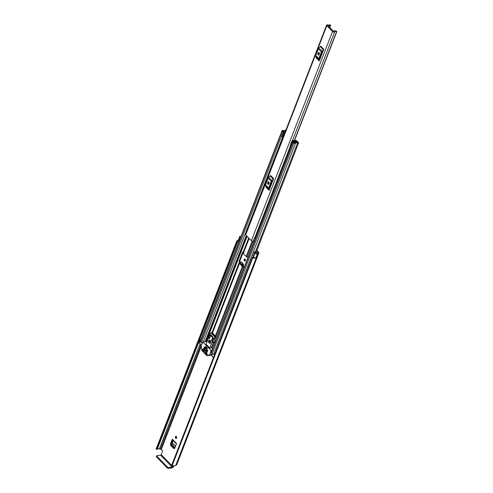 <?xml version="1.0" encoding="UTF-8"?>
<svg xmlns="http://www.w3.org/2000/svg" width="493" height="493" viewBox="0 0 493 493"><rect width="100%" height="100%" fill="white"/><g stroke="black" fill="none" stroke-linecap="round" stroke-linejoin="round"><path stroke-width="0.74" d="M176.334 436.508A1.054 0.672 -96.6 0 0 175.878 436.317A1.054 0.672 -96.6 0 0 175.335 437.081A1.054 0.672 -96.6 0 0 175.668 438.215A1.054 0.672 -96.6 0 0 176.124 438.406A1.054 0.672 -96.6 0 0 176.673 437.642A1.054 0.672 -96.6 0 0 176.334 436.508M176.309 436.478A1.054 0.672 -96.6 0 0 176.476 438.123A1.054 0.672 -96.6 0 0 176.5 438.148M256.871 250.444L258.597 252.213A1.658 0.813 -158.8 0 1 258.874 252.958A1.658 0.813 -158.8 0 1 258.258 253.316L257.968 253.427A3.075 1.51 -158.8 0 1 257.956 253.476A3.075 1.51 -158.8 0 1 257.42 253.981L257.395 253.957A1.454 0.715 21.2 0 1 255.331 253.266A1.454 0.715 21.2 0 1 255.121 252.971L254.567 251.775L255.528 251.892L256.138 253.174L256.785 253.334A2.021 0.992 -158.8 0 0 256.97 253.094A2.021 0.992 -158.8 0 0 256.982 253.063A1.454 0.715 21.2 0 1 256.995 253.038A1.454 0.715 21.2 0 1 257.531 252.724L257.79 252.305L256.613 251.103M173.111 465.712L172.79 466.538L161.193 454.645A0.604 0.357 -44.3 0 1 160.539 455.193L172.131 467.087L168.606 467.493L168.273 468.35L171.804 467.937A1.658 0.986 135.7 0 0 173.591 466.446L173.826 465.848M245.083 259.164A1.054 0.672 -96.6 0 0 245.249 260.803A1.054 0.672 -96.6 0 0 245.28 260.828M171.552 445.204L174.664 448.396L173.819 448.593L170.707 445.401L171.552 445.204L171.305 443.792L172.71 440.169M245.107 259.189A1.054 0.672 -96.6 0 0 244.657 258.998A1.054 0.672 -96.6 0 0 244.109 259.762A1.054 0.672 -96.6 0 0 244.448 260.896A1.054 0.672 -96.6 0 0 244.898 261.087A1.054 0.672 -96.6 0 0 245.446 260.322A1.054 0.672 -96.6 0 0 245.107 259.189M171.305 443.792L170.461 443.99L172.322 439.183A1.054 0.622 135.7 0 0 172.371 439.824L176.408 443.965M174.713 448.347L173.819 448.593L174.713 448.347L176.574 443.546L172.322 439.183M170.461 443.99L170.707 445.401M240.504 263.675L241.231 261.801L243.252 263.878L243.499 265.259L243.086 266.325M161.193 454.645L162.456 451.391A0.807 0.518 83.4 0 0 162.252 450.269L160.404 449.055A1.454 0.715 -158.8 0 1 159.381 448.907A2.021 0.992 21.2 0 0 157.378 448.907M254.567 251.775L253.038 255.719L253.587 256.915A1.454 0.715 21.2 0 0 253.803 257.21A1.454 0.715 21.2 0 0 255.867 257.901L257.395 253.957M238.945 241.78L238.649 241.595A1.454 0.715 21.2 0 1 238.298 241.311A1.454 0.715 21.2 0 1 238.057 240.652L239.586 236.708A1.454 0.715 21.2 0 1 240.264 236.387L240.239 236.363A3.075 1.51 -158.8 0 1 240.997 236.492M239.586 236.708A1.454 0.715 21.2 0 0 239.826 237.367A1.454 0.715 21.2 0 0 240.177 237.651L240.473 237.836M240.676 237.312L240.8 237.004M238.125 241.083A2.021 0.992 21.2 0 0 237.78 241.416A2.021 0.992 21.2 0 0 237.749 241.662L157.175 449.425L156.792 449.45L156.182 448.95L236.751 241.237L237.361 241.743L156.792 449.45M252.385 257.223L252.804 257.703L172.236 465.417L171.817 464.936L252.385 257.223L252.854 257.155A2.021 0.992 21.2 0 0 254.24 257.543M238.168 240.356A3.075 1.51 21.2 0 0 236.794 241.034L156.232 448.747A3.075 1.51 21.2 0 0 156.182 448.95M252.804 257.703A3.075 1.51 21.2 0 0 255.867 257.987L255.793 257.913M172.236 465.417A3.075 1.51 21.2 0 0 175.835 465.195A3.075 1.51 21.2 0 0 175.847 465.145L257.931 253.519M257.42 253.981L255.867 257.987M175.859 465.121L176.137 465.035A1.658 0.813 21.2 0 0 176.753 464.683L258.874 252.958M171.817 464.936L252.373 257.272M237.718 241.743L157.175 449.425M156.891 449.48L237.361 241.743M172.131 467.087A0.604 0.357 135.7 0 0 172.79 466.538M168.273 468.35A0.807 0.394 -158.8 0 1 167.201 467.956L156.515 456.999A0.807 0.394 -158.8 0 1 156.38 456.629L156.712 455.779A0.807 0.394 21.2 0 1 157.008 455.606L160.539 455.193M156.712 455.779A0.807 0.394 21.2 0 0 156.848 456.142L156.515 456.999M167.201 467.956L167.534 467.099L156.848 456.142M167.534 467.099A0.807 0.394 21.2 0 0 168.606 467.493M174.978 447.656L172.501 445.111L172.242 442.899L175.52 446.257M175.563 446.147L172.242 442.899M172.279 442.776L173.24 440.717M326.841 25.667L332.529 31.497A1.251 0.616 21.2 0 0 333.749 32.088A1.251 0.616 21.2 0 0 334.655 31.835A1.719 0.844 -158.8 0 1 336.559 31.669L336.251 31.022A2.773 1.362 -158.8 0 0 333.675 31.453L327.82 25.457A2.773 1.362 -158.8 0 0 330.63 25.26L329.743 24.675A1.719 0.844 -158.8 0 1 329.725 24.736A1.719 0.844 -158.8 0 1 327.937 24.946A1.251 0.616 21.2 0 0 326.631 25.1A1.251 0.616 21.2 0 0 326.841 25.667L245.687 234.89L251.375 240.72A1.251 0.616 21.2 0 0 253.137 241.311L253.273 241.274A0.807 0.394 21.2 0 1 254.209 241.459M323.809 49.257A0.974 0.573 -44.3 0 1 323.439 49.787L320.37 46.638A0.974 0.573 135.7 0 0 320.74 46.108L323.809 49.257L319.261 60.99L316.186 57.841A0.974 0.573 135.7 0 0 316.21 57.354L319.279 60.503A0.974 0.573 -44.3 0 1 319.261 60.99M273.633 178.608A0.974 0.573 -44.3 0 1 273.264 179.138L270.195 175.989A0.974 0.573 135.7 0 0 270.565 175.465L273.633 178.608L273.011 180.228L269.086 190.341L266.017 187.192A0.974 0.573 135.7 0 0 266.041 186.705L269.11 189.854A0.974 0.573 -44.3 0 1 269.086 190.341M318.644 53.49L318.989 52.603M268.475 182.841L268.814 181.954M255.849 237.238A1.719 0.844 -158.8 0 0 254.838 237.608A1.251 0.616 21.2 0 1 254.474 237.86L253.137 241.311M336.781 31.651L294.561 140.493L336.781 31.651M326.631 25.1L245.477 234.323A1.251 0.616 21.2 0 0 245.687 234.89M255.676 237.681A1.892 0.931 21.2 0 0 254.973 237.429M254.413 238.027L253.273 241.274M255.485 238.174A0.807 0.394 21.2 0 0 254.542 237.983M323.18 50.871L322.212 51.851L319.618 58.544L319.883 59.376M317.88 53.46A1.011 0.647 -96.6 0 0 317.917 54.538A1.011 0.647 -96.6 0 0 318.564 55.05A1.011 0.647 -96.6 0 0 319.014 54.624L319.273 53.971A1.011 0.647 -96.6 0 0 319.236 52.893A1.011 0.647 -96.6 0 0 318.589 52.381A1.011 0.647 -96.6 0 0 318.133 52.806L317.88 53.46L318.681 53.367A1.011 0.647 -96.6 0 0 318.94 54.778M319.014 52.56A1.011 0.647 -96.6 0 0 318.94 52.708L318.681 53.367M323.439 49.787L321.966 51.155A1.454 0.863 135.7 0 0 321.411 51.944L318.811 58.636A1.454 0.863 135.7 0 0 318.78 59.363L315.711 56.22L316.21 57.354M315.711 56.22A1.454 0.863 -44.3 0 1 315.742 55.487L318.811 58.636M321.411 51.944L318.336 48.795L315.742 55.487M318.336 48.795A1.454 0.863 -44.3 0 1 318.897 48.006L321.966 51.155M320.37 46.638L318.897 48.006M318.78 59.363L319.279 60.503M273.011 180.228L272.037 181.202L269.443 187.895L269.714 188.727M267.705 182.811A1.011 0.647 -96.6 0 0 267.748 183.889A1.011 0.647 -96.6 0 0 268.395 184.4A1.011 0.647 -96.6 0 0 268.845 183.981L269.098 183.322A1.011 0.647 -96.6 0 0 269.061 182.244A1.011 0.647 -96.6 0 0 268.414 181.732A1.011 0.647 -96.6 0 0 267.964 182.157L267.705 182.811L268.512 182.718A1.011 0.647 -96.6 0 0 268.771 184.129M268.839 181.911A1.011 0.647 -96.6 0 0 268.765 182.065L268.512 182.718M273.264 179.138L271.791 180.506A1.454 0.863 135.7 0 0 271.236 181.295L268.642 187.987A1.454 0.863 135.7 0 0 268.605 188.72L265.536 185.571L266.041 186.705M265.536 185.571A1.454 0.863 -44.3 0 1 265.573 184.838L268.642 187.987M271.236 181.295L268.167 178.146L265.573 184.838M268.167 178.146A1.454 0.863 -44.3 0 1 268.722 177.357L271.791 180.506M270.195 175.989L268.722 177.357M268.605 188.72L269.11 189.854M270.411 186.927L269.985 186.496M244.208 267.243L243.154 266.855A1.251 0.616 -158.8 0 1 242.377 266.374L239.469 263.391A1.251 0.616 -158.8 0 1 239.247 262.849L239.345 261.82A0.604 0.388 83.4 0 1 239.197 260.976L242.636 252.108A0.604 0.388 83.4 0 1 243.172 251.966L243.074 252.989A1.251 0.616 21.2 0 0 243.289 253.538L246.198 256.52A1.251 0.616 21.2 0 0 246.981 257.001L248.034 257.383M270.626 186.372L270.201 185.935M243.289 252.102L239.875 260.902A0.604 0.388 -96.6 0 0 240.029 261.74L240.103 261.82A1.251 0.616 21.2 0 1 240.325 262.368L240.146 263.311L243.055 266.294L244.368 266.836M296.188 141.171L296.09 141.177A0.931 0.456 21.2 0 0 295.751 141.38A0.931 0.456 21.2 0 0 295.738 141.399A1.676 0.826 -158.8 0 1 295.726 141.436A1.676 0.826 -158.8 0 1 293.908 141.614A0.931 0.456 21.2 0 0 292.897 141.713A0.931 0.456 21.2 0 0 293.058 142.132L293.908 143.007A0.931 0.456 21.2 0 0 294.814 143.451A0.931 0.456 21.2 0 0 295.486 143.26A1.984 0.974 -158.8 0 1 295.498 143.235A1.984 0.974 -158.8 0 1 297.599 143.007A0.931 0.456 21.2 0 0 298.579 142.896A0.931 0.456 21.2 0 0 298.425 142.477L297.562 141.596L296.885 141.676L296.638 142.317M291.998 141.047L292.355 141.639L290.722 145.848L290.365 145.25L292.059 140.85A1.091 0.536 21.2 0 0 292.059 140.85A1.091 0.536 21.2 0 1 292.546 140.591L295.652 140.443A1.011 0.499 21.2 0 1 296.922 140.936L296.959 140.973A1.054 0.518 -158.8 0 1 297.137 141.448A1.054 0.518 -158.8 0 1 296.749 141.676L296.576 141.701A2.57 1.263 -158.8 0 1 296.558 141.756A2.57 1.263 -158.8 0 1 293.773 142.027L294.66 142.939A2.872 1.411 -158.8 0 1 294.666 142.915A2.872 1.411 -158.8 0 1 297.71 142.582L296.885 141.676M285.915 130.072A0.931 0.456 21.2 0 0 285.164 130.244A1.984 0.974 -158.8 0 1 285.151 130.269A1.984 0.974 -158.8 0 1 283.056 130.497A0.931 0.456 21.2 0 0 282.07 130.602A0.931 0.456 21.2 0 0 282.224 131.021L283.074 131.896A0.931 0.456 21.2 0 0 283.986 132.34A0.931 0.456 21.2 0 0 284.658 132.149A0.931 0.456 21.2 0 0 284.664 132.13A1.676 0.826 -158.8 0 1 284.677 132.093A1.676 0.826 -158.8 0 1 285.268 131.736M202.173 343.202A0.931 0.456 -158.8 0 1 201.286 342.764L200.435 341.889A0.931 0.456 -158.8 0 1 200.281 341.47L282.07 130.602M214.973 353.678A1.984 0.974 21.2 0 0 213.777 353.98A1.984 0.974 21.2 0 0 213.715 354.079M295.486 143.266L213.703 354.116A0.931 0.456 -158.8 0 1 213.697 354.128A0.931 0.456 -158.8 0 1 213.025 354.313A0.931 0.456 -158.8 0 1 212.119 353.869L211.269 352.994A0.931 0.456 -158.8 0 1 211.109 352.575L292.897 141.713M283.074 137.387A1.091 0.536 -158.8 0 1 282.902 137.331L281.743 136.641L283.426 132.26L284.892 132.716M291.505 145.306L292.984 141.109L295.997 141.195M201.335 345.359L199.215 342.826M213.401 357.727L211.719 355.619M295.486 143.26A0.931 0.456 21.2 0 0 295.492 143.253L213.697 354.128M285.539 131.033A2.872 1.411 -158.8 0 1 282.939 130.922L283.826 131.828A2.57 1.263 -158.8 0 1 283.845 131.773A2.57 1.263 -158.8 0 1 285.472 131.224M292.984 141.109L292.706 141.768L292.355 141.639M290.722 145.848L291.073 145.977L292.706 141.768M283.376 132.432L284.529 133.128A1.091 0.536 21.2 0 0 284.707 133.184M281.743 136.641L283.426 132.26M284.134 132.981L282.501 137.19M214.547 354.769L213.777 353.98M199.067 342.912L200.515 339.85A1.214 0.598 -158.8 0 1 200.904 339.862M200.213 339.96L199.135 343.097M200.645 340.515L200.281 340.139M212.662 337.643L212.933 336.947L210.998 334.963L210.727 335.665M205.415 346.468L205.137 347.189L207.066 349.173L207.35 348.452L205.624 346.443M210.425 340.718A0.949 0.604 -96.6 0 0 210.166 340.669A0.949 0.604 -96.6 0 0 209.673 341.359A0.949 0.604 -96.6 0 0 209.975 342.382A0.949 0.604 -96.6 0 0 210.388 342.555A0.949 0.604 -96.6 0 0 210.622 342.444M210.696 341.951A0.949 0.604 83.4 0 1 210.61 341.181M210.166 340.367A1.621 1.035 -96.6 0 0 209.47 340.078A1.621 1.035 -96.6 0 0 208.625 341.248A1.621 1.035 -96.6 0 0 209.149 342.999A1.621 1.035 -96.6 0 0 209.845 343.288A1.621 1.035 -96.6 0 0 210.684 342.117A1.621 1.035 -96.6 0 0 210.166 340.367M209.79 340.115A1.621 1.035 -96.6 0 0 209.235 341.421A1.621 1.035 -96.6 0 0 209.765 342.925A1.621 1.035 -96.6 0 0 210.147 343.177M205.415 352.138L205.088 352.489L205.692 352.415M205.938 352.674L205.137 352.766L206.9 354.578L207.38 354.153L205.211 352.156M209.753 354.787L206.77 355.589L201.957 350.652L201.113 345.926L202.771 341.951L211.133 350.418L209.753 354.787L212.002 354.529M203.27 349.931L202.463 350.024L204.225 351.836L204.484 351.176L202.487 349.136L202.401 349.894L203.147 349.808M207.011 341.951L206.333 341.631M206.499 349.34L206.166 349.691L206.77 349.623M207.023 349.882L206.222 349.975L207.473 351.256L207.726 350.603L206.296 349.364M204.336 347.127L204.01 347.479L204.613 347.411M204.866 347.664L204.059 347.762L205.31 349.044L205.563 348.385L204.139 347.152M203.831 348.44L203.498 348.791L204.102 348.724M204.355 348.982L203.547 349.075L206.961 352.569L207.214 351.916L203.627 348.465M206.968 355.663L211.854 354.911M212.711 348.452L211.3 347.805L209.753 347.984L211.984 342.234L212.828 342.321L213.549 339.018L215.096 338.839L214.375 342.142L213.999 342.302M214.868 337.015L210.844 332.886L212.002 332.658A0.807 0.518 83.4 0 1 212.354 332.806L215.533 336.072L213.679 338.691L209.587 334.494L207.935 337.304L208.348 338.506L206.117 344.256L209.753 347.984M215.533 336.072A0.807 0.518 83.4 0 1 215.737 337.194L215.096 338.839M213.37 342.469L211.3 347.805M213.549 339.018L213.679 338.691M212.354 332.806L210.844 332.886L209.587 334.494M208.496 337.508L209.519 338.555L210.412 336.257L209.728 335.554L208.496 337.508L209.993 337.335M212.477 341.587L213.025 338.938L212.341 338.241L211.454 340.54L212.477 341.587M207.51 348.434L205.63 346.431M212.723 340.392L211.454 340.54M257.629 252.712L257.79 252.305M161.347 449.339L201.169 346.665M253.587 256.915L255.121 252.971M159.381 448.907L200.053 344.04M160.404 449.055L200.83 344.835M160.539 449.043L200.922 344.934M176.001 465.053L258.122 253.334M176.137 465.035L258.258 253.316M238.649 241.595L240.177 237.651M241.576 264.778L242.303 262.905M242.784 263.391L242.057 265.271M242.285 265.505L243.012 263.626M243.53 264.384L242.864 266.097M251.375 240.72L332.529 31.497M294.346 140.505L336.559 31.669M254.838 237.608L290.543 145.552M292.466 140.597L334.655 31.835M330.649 25.229L329.7 27.676L330.63 25.26M318.133 52.806L318.94 52.708M267.964 182.157L268.765 182.065M246.198 256.52L252.145 241.194M243.289 253.538L249.144 238.433M242.636 252.108L243.24 252.04L248.706 237.977M206.284 341.544L247.092 236.326M211.978 332.664L239.425 261.9M243.314 252.2L248.792 238.07M243.074 252.989L248.842 238.119M246.981 257.001L253.057 241.323M215.398 335.93L242.377 266.374M212.489 332.948L239.469 263.391M212.101 332.664L239.487 262.06M212.163 332.683L239.247 262.849M211.657 348.07L213.845 342.413M214.917 339.652L243.154 266.855M253.254 257.328L253.494 256.705M255.368 251.874L297.599 143.007M200.435 341.889L282.224 131.021M203.301 341.889L282.674 137.251L203.301 341.889M201.286 342.764L283.074 131.896M205.137 341.68L246.309 235.525M205.871 341.594L246.814 236.042M206.025 341.575L246.919 236.147M212.119 353.869L293.908 143.007M211.269 352.994L293.058 142.132M296.503 142.298L296.749 141.676M284.529 133.128L282.902 137.331M212.329 354.042L211.608 355.891M240.029 261.74L239.345 261.82M239.197 260.976L239.875 260.902M209.599 354.954L211.941 354.677M202.641 349.297L202.303 349.334M211.984 350.32L211.133 350.418M211.232 350.979L211.756 350.924M202.943 342.025L206.659 341.594M206.9 354.578L207.3 354.529M214.375 342.142L212.828 342.321M214.701 337.317L215.737 337.194M211.99 332.849L215.176 336.115M175.835 465.195L257.956 253.476M255.947 252.81L298.579 142.896M296.355 142.286L296.558 141.756M211.54 355.712L212.218 353.962M202.771 341.951L206.481 341.52M206.943 355.663L210.104 355.293M212.631 342.561L214.172 342.376"/></g></svg>
